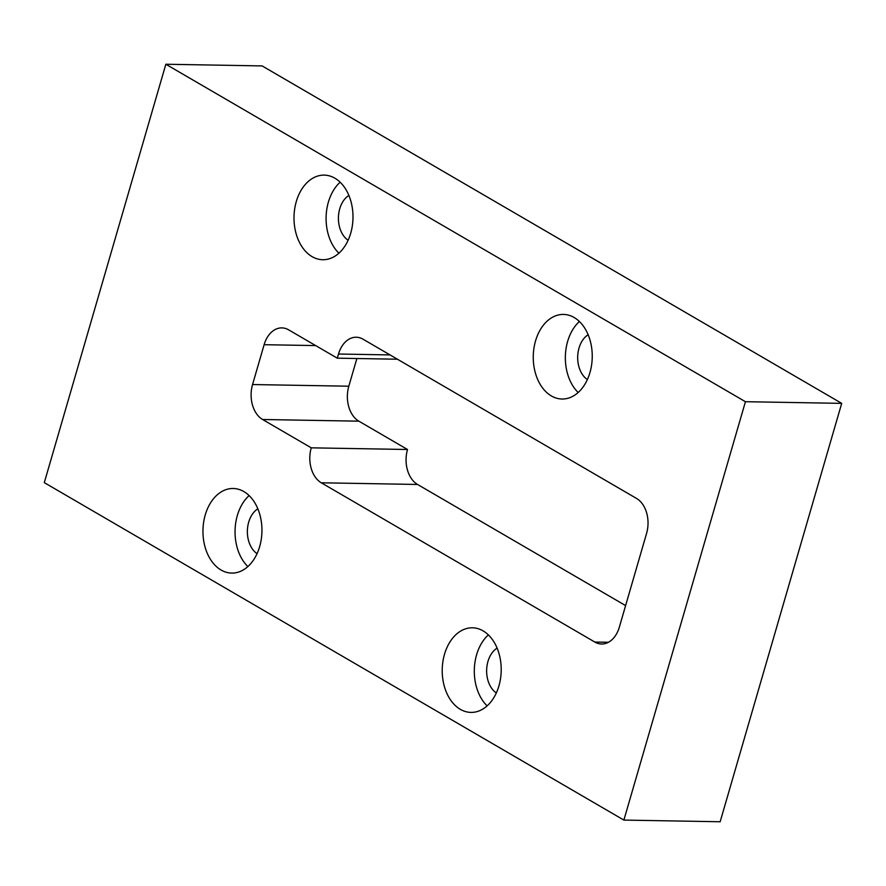 <?xml version="1.0" encoding="UTF-8"?>
<svg xmlns="http://www.w3.org/2000/svg" width="886" height="886" viewBox="0 0 886 886"><rect width="100%" height="100%" fill="white"/><g stroke="black" fill="none" stroke-linecap="round" stroke-linejoin="round"><path stroke-width="1.33" d="M221.057 570.019A42.306 29.493 -89 0 0 231.711 573.087A42.306 29.493 -89 0 0 261.292 539.109A42.306 29.493 -89 0 0 243.849 491.564A42.306 29.493 -89 0 0 233.184 488.496A42.306 29.493 -89 0 0 203.603 522.474A42.306 29.493 -89 0 0 221.057 570.019M460.31 709.321A42.306 29.493 -89 0 0 470.975 712.399A42.306 29.493 -89 0 0 500.557 678.421A42.306 29.493 -89 0 0 483.103 630.876A42.306 29.493 -89 0 0 472.448 627.797A42.306 29.493 -89 0 0 442.867 661.776A42.306 29.493 -89 0 0 460.31 709.321M551.358 395.942A42.306 29.493 -89 0 0 562.023 399.021A42.306 29.493 -89 0 0 591.593 365.043A42.306 29.493 -89 0 0 574.15 317.498A42.306 29.493 -89 0 0 563.485 314.43A42.306 29.493 -89 0 0 533.904 348.408A42.306 29.493 -89 0 0 551.358 395.942M312.094 256.641A42.306 29.493 -89 0 0 322.759 259.72A42.306 29.493 -89 0 0 352.34 225.742A42.306 29.493 -89 0 0 334.886 178.197A42.306 29.493 -89 0 0 324.232 175.118A42.306 29.493 -89 0 0 294.65 209.096A42.306 29.493 -89 0 0 312.094 256.641M623.877 820.082L44.3 482.637L165.848 64.246L745.436 401.701L623.877 820.082L720.152 821.754L841.7 403.363L745.436 401.701M841.7 403.363L262.123 65.918L165.848 64.246M356.87 358.52L348.818 386.207A26.857 18.728 -89 0 0 358.863 421.171L407.516 449.501A26.857 18.728 -89 0 0 417.561 484.465L625.605 605.592M390.05 354.921L338.507 354.023L337.3 358.177L288.637 329.847A26.857 18.728 91 0 0 281.87 327.898A26.857 18.728 91 0 0 264.128 344.698L252.554 384.546L348.818 386.207M338.507 354.023A26.857 18.728 91 0 1 356.25 337.234A26.857 18.728 91 0 1 363.016 339.183L636.536 498.441A26.857 18.728 91 0 1 646.581 533.394L619.325 627.199A26.857 18.728 91 0 1 601.583 644A26.857 18.728 91 0 1 594.816 642.051L608.416 642.284M417.561 484.465L321.297 482.792L594.816 642.051M321.297 482.792A26.857 18.728 91 0 1 311.252 447.829L262.599 419.499A26.857 18.728 91 0 1 252.554 384.546M340.158 182.206A42.306 29.493 -89 0 0 338.917 253.186M348.885 195.429A24.62 17.166 -89 0 0 338.419 217.679A24.62 17.166 -89 0 0 348.109 240.272M579.411 321.507A42.306 29.493 -89 0 0 578.181 392.487M588.149 334.731A24.62 17.166 -89 0 0 577.683 356.98A24.62 17.166 -89 0 0 587.374 379.585M488.374 634.885A42.306 29.493 -89 0 0 487.134 705.865M497.101 648.109A24.62 17.166 -89 0 0 486.635 670.359A24.62 17.166 -89 0 0 496.326 692.952M249.11 495.584A42.306 29.493 -89 0 0 247.881 566.564M257.848 508.808A24.62 17.166 -89 0 0 247.371 531.046A24.62 17.166 -89 0 0 257.062 553.65M397.437 359.218L337.3 358.177M407.516 449.501L311.252 447.829M358.863 421.171L262.599 419.499M315.671 345.584L264.128 344.698"/></g></svg>
